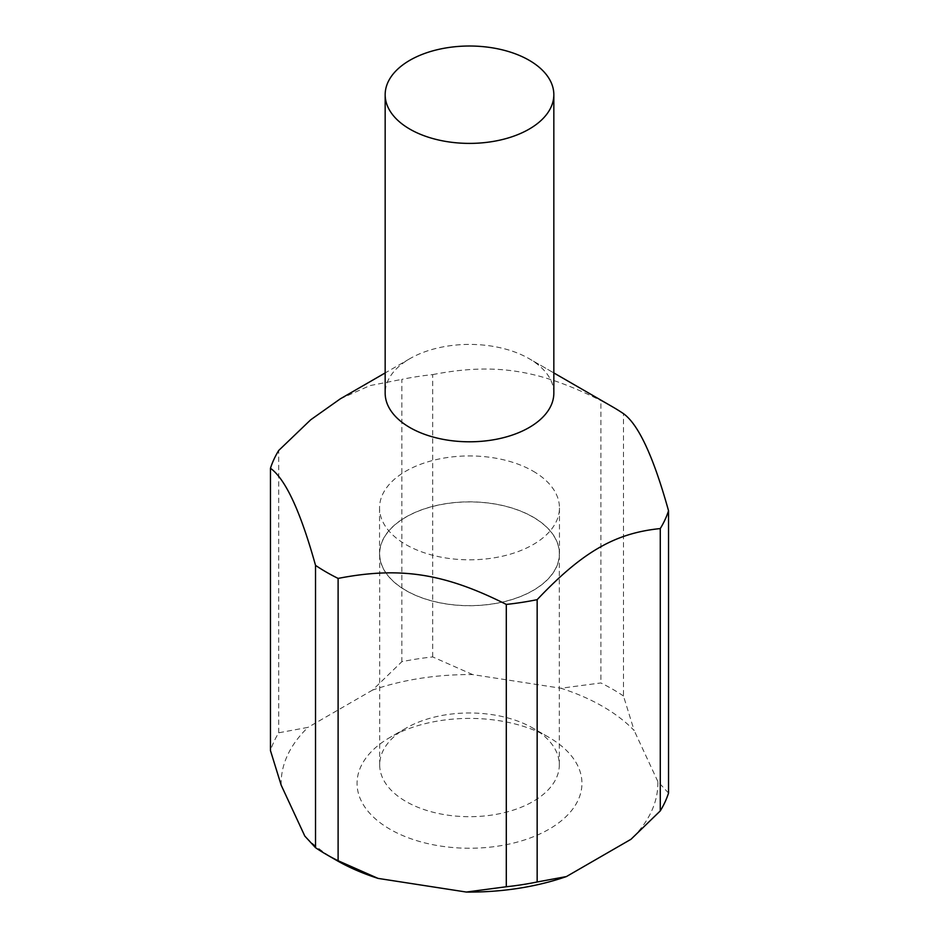 <?xml version="1.0" encoding="UTF-8"?>
<svg xmlns="http://www.w3.org/2000/svg" width="939" height="939" viewBox="0 0 939 939"><rect width="100%" height="100%" fill="white"/><g stroke="black" fill="none" stroke-linecap="round" stroke-linejoin="round"><path stroke-width="0.7" stroke-dasharray="4.7 3.52" d="M553.834 393.101A84.334 48.687 0 0 0 529.138 358.675L553.834 372.936L529.138 358.675A84.334 48.687 0 0 0 409.862 358.675A84.334 48.687 0 0 0 385.166 393.101M623.473 695.987A202.413 116.859 0 0 0 612.627 689.214A202.413 116.859 0 0 0 600.89 682.946L560.912 688.24A188.352 108.748 180 0 1 602.685 706.421A188.352 108.748 180 0 1 634.177 730.542L623.473 695.987L623.473 413.653M533.106 471.155A89.956 51.938 180 0 1 559.456 507.87A89.956 51.938 180 0 1 503.926 555.865A89.956 51.938 180 0 1 405.894 544.597A89.956 51.938 180 0 1 379.544 507.87A89.956 51.938 180 0 1 435.074 459.887A89.956 51.938 180 0 1 533.106 471.155M533.106 517.06A89.956 51.938 180 0 1 559.456 553.787A89.956 51.938 180 0 1 503.926 601.77A89.956 51.938 180 0 1 405.894 590.514A89.956 51.938 180 0 1 379.544 553.787A89.956 51.938 180 0 1 435.074 505.792A89.956 51.938 180 0 1 533.106 517.06M549.01 737.408A112.445 64.92 0 0 0 389.99 737.42A112.445 64.92 0 0 0 389.99 829.231A112.445 64.92 0 0 0 549.01 829.231A112.445 64.92 0 0 0 549.01 737.42A112.445 64.92 0 0 0 549.01 737.408L533.012 728.171A89.815 51.856 180 0 1 559.315 764.839A89.815 51.856 180 0 1 503.867 812.751A89.815 51.856 180 0 1 405.988 801.507A89.815 51.856 180 0 1 379.685 764.839A89.815 51.856 180 0 1 405.988 728.171A89.815 51.856 180 0 1 533.012 728.171L549.01 737.42M405.988 590.455A89.815 51.856 180 0 1 379.685 553.787A89.815 51.856 180 0 1 435.133 505.875A89.815 51.856 180 0 1 533.012 517.119A89.815 51.856 180 0 1 559.315 553.787A89.815 51.856 180 0 1 503.867 601.688A89.815 51.856 180 0 1 405.988 590.455M336.315 860.218A188.352 108.748 180 0 1 304.823 836.097M281.172 785.157A188.352 108.748 180 0 1 307.992 727.373L278.73 732.784A202.413 116.859 0 0 0 270.467 750.601M668.533 793.091L657.828 781.483A188.352 108.748 180 0 1 631.008 839.266M472.669 674.589L432.703 656.936A202.413 116.859 0 0 0 401.845 661.702L372.583 690.071A188.352 108.748 180 0 1 472.669 674.589L560.912 688.24M278.73 732.784L278.73 450.45M432.703 656.936L432.703 374.602A202.413 116.859 0 0 0 401.845 379.368L401.845 661.702M612.627 406.88A202.413 116.859 0 0 0 600.89 400.613L600.89 682.946M432.703 374.602C494.595 362.595 538.998 369.461 600.89 400.613M340.294 398.852L369.872 385.624L401.845 379.368M657.828 781.483L634.177 730.542M372.583 690.071L307.992 727.373M559.456 553.787L559.456 507.87M405.988 728.171L389.99 737.42M379.685 764.839L379.685 553.787M559.315 764.839L559.315 553.787M379.544 553.787L379.544 507.87M409.862 358.675L385.166 372.936"/><path stroke-width="1.41" d="M409.862 129.136A84.334 48.687 0 0 0 501.778 139.688A84.334 48.687 0 0 0 553.834 94.71A84.334 48.687 0 0 0 529.138 60.272A84.334 48.687 0 0 0 437.222 49.72A84.334 48.687 0 0 0 385.166 94.71A84.334 48.687 0 0 0 409.862 129.136M385.166 94.71L385.166 393.101A84.334 48.687 0 0 0 409.862 427.538A84.334 48.687 0 0 0 501.778 438.09A84.334 48.687 0 0 0 553.834 393.101L553.834 94.71M612.627 406.88L553.834 372.936L612.627 406.88A202.413 116.859 0 0 1 623.473 413.653C638.497 424.44 653.521 456.812 668.533 510.757L668.533 793.091A202.413 116.859 0 0 1 660.27 810.897L660.27 528.575C614.963 533.141 582.462 551.909 537.155 599.657L537.155 881.979L566.417 876.568A188.352 108.748 180 0 1 466.331 892.05L506.297 886.756A202.413 116.859 0 0 0 537.155 881.979M385.166 372.936L340.294 398.852L310.703 419.792L278.73 450.45A202.413 116.859 0 0 0 270.467 468.268L270.467 750.601L281.172 785.157L304.823 836.097L315.527 847.694L315.527 565.372A202.413 116.859 0 0 0 326.373 572.144A202.413 116.859 0 0 0 338.11 578.412L338.11 860.734L378.088 878.399A188.352 108.748 180 0 1 336.315 860.218L326.373 854.478A202.413 116.859 0 0 0 338.11 860.734M506.297 886.756L506.297 604.423C444.405 573.271 400.002 566.393 338.11 578.412M506.297 604.423A202.413 116.859 0 0 0 537.155 599.657M660.27 528.575A202.413 116.859 0 0 0 668.533 510.757M315.527 847.694A202.413 116.859 0 0 0 326.373 854.478L336.315 860.218M566.417 876.568L631.008 839.266L660.27 810.897M315.527 565.372C300.503 511.415 285.479 479.054 270.467 468.268M378.088 878.399L466.331 892.05"/></g></svg>

